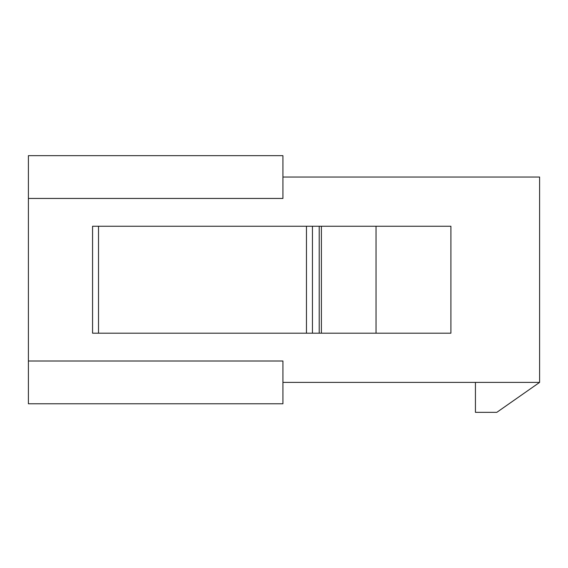 <?xml version="1.0" encoding="UTF-8"?>
<svg xmlns="http://www.w3.org/2000/svg" width="568" height="568" viewBox="0 0 568 568"><rect width="100%" height="100%" fill="white"/><g stroke="black" fill="none" stroke-linecap="round" stroke-linejoin="round"><path stroke-width="0.85" d="M28.4 198.445L28.4 155.667L282.928 155.667L282.928 198.445L28.4 198.445L28.4 360.999L282.928 360.999L282.928 403.777L28.4 403.777L28.4 360.999M282.928 382.392L539.6 382.392L539.6 177.053L282.928 177.053M92.57 333.196L92.57 226.249L306.457 226.249L306.457 333.196L92.57 333.196M539.6 382.392L496.822 412.332L475.43 412.332L475.43 382.392M312.45 333.196L312.45 226.249L450.9 226.249L450.9 333.196L306.457 333.196M312.45 226.249L306.457 226.249M376.037 226.249L376.037 333.196M321.389 226.249L321.389 333.196M319.209 226.249L319.209 333.196M98.512 333.196L98.512 226.249"/></g></svg>
